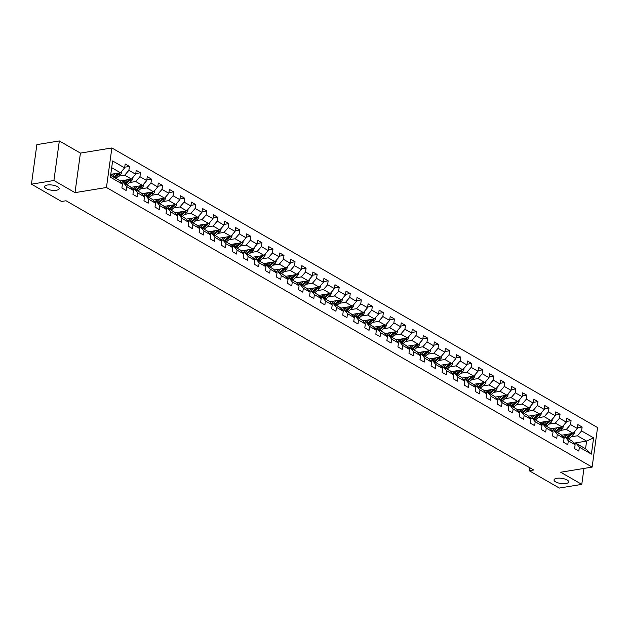 <?xml version="1.0" encoding="UTF-8"?>
<svg xmlns="http://www.w3.org/2000/svg" width="629" height="629" viewBox="0 0 629 629"><rect width="100%" height="100%" fill="white"/><g stroke="black" fill="none" stroke-linecap="round" stroke-linejoin="round"><path stroke-width="0.94" d="M56.413 190.233A7.383 2.61 7.8 0 1 48.527 189.565A7.383 2.61 7.8 0 1 44.573 186.624A7.383 2.61 7.8 0 1 47.356 185.02A7.383 2.61 7.8 0 1 55.234 185.697A7.383 2.61 7.8 0 1 59.197 188.629A7.383 2.61 7.8 0 1 56.413 190.233M565.872 483.52A7.383 2.61 7.8 0 1 557.986 482.852A7.383 2.61 7.8 0 1 554.031 479.911A7.383 2.61 7.8 0 1 556.814 478.307A7.383 2.61 7.8 0 1 564.7 478.976A7.383 2.61 7.8 0 1 568.655 481.916A7.383 2.61 7.8 0 1 565.872 483.52M59.33 140.951L53.913 180.499L75.008 192.639L80.426 153.099L59.33 140.951L36.867 144.623L31.45 184.171L61.532 201.484L66.021 200.753L533.722 469.997L529.233 470.728L559.315 488.049L581.778 484.377L583.964 468.432M80.426 153.099L111.868 147.957L597.55 427.555L592.133 467.095L106.45 187.497L111.868 147.957M110.633 175.381L119.408 180.437L122.419 184.124L121.884 188.024L126.13 190.469L126.665 186.569L133.458 190.477L132.923 194.377L137.169 196.822L137.704 192.922L144.497 196.838L143.962 200.737L148.216 203.183L148.751 199.283L155.544 203.191L155.009 207.09L159.255 209.536L159.79 205.636L166.583 209.543L166.048 213.451L170.294 215.896L170.829 211.989L177.622 215.904L177.087 219.804L181.333 222.249L181.867 218.349L188.669 222.257L188.134 226.157L192.38 228.602L192.914 224.702L199.708 228.618L199.173 232.518L203.419 234.963L203.953 231.063L210.746 234.971L210.212 238.871L214.458 241.316L214.992 237.416L221.793 241.332L221.259 245.231L225.504 247.677L226.039 243.777L232.832 247.684L232.298 251.584L236.543 254.03L237.078 250.13L243.871 254.037L243.337 257.945L247.582 260.39L248.117 256.483L254.91 260.398L254.383 264.298L258.629 266.743L259.164 262.843L265.957 266.751L265.422 270.651L269.668 273.096L270.203 269.196L276.996 273.112L276.461 277.012L280.707 279.457L281.242 275.557L288.035 279.465L287.5 283.364L291.754 285.81L292.288 281.91L299.082 285.825L298.547 289.725L302.793 292.171L303.327 288.271L310.121 292.178L309.586 296.078L313.832 298.523L314.366 294.624L321.16 298.531L320.625 302.439L324.878 304.884L325.405 300.976L332.206 304.892L331.672 308.792L335.917 311.237L336.452 307.337L343.245 311.245L342.711 315.145L346.956 317.59L347.491 313.69L354.284 317.606L353.75 321.505L357.995 323.951L358.53 320.051L365.331 323.959L364.796 327.858L369.042 330.304L369.577 326.404L376.37 330.319L375.835 334.219L380.081 336.664L380.616 332.765L387.409 336.672L386.874 340.572L391.12 343.017L391.655 339.117L398.456 343.025L397.921 346.933L402.167 349.378L402.702 345.47L409.495 349.386L408.96 353.286L413.206 355.731L413.74 351.831L420.534 355.739L419.999 359.639L424.245 362.084L424.779 358.184L431.573 362.1L431.046 365.999L435.292 368.445L435.826 364.545L442.619 368.452L442.085 372.352L446.331 374.798L446.865 370.898L453.658 374.813L453.124 378.713L457.369 381.158L457.904 377.258L464.697 381.166L464.163 385.066L468.416 387.511L468.951 383.611L475.744 387.519L475.209 391.427L479.455 393.864L479.99 389.964L486.783 393.88L486.248 397.78L490.494 400.225L491.029 396.325L497.822 400.233L497.287 404.132L501.533 406.578L502.068 402.678L508.869 406.593L508.334 410.493L512.58 412.939L513.115 409.039L519.908 412.946L519.373 416.846L523.619 419.291L524.154 415.392L530.947 419.307L530.412 423.207L534.658 425.652L535.193 421.744L541.994 425.66L541.459 429.56L545.705 432.005L546.239 428.105L553.033 432.013L552.498 435.921L556.744 438.358L557.278 434.458L564.071 438.374L563.537 442.273L567.783 444.719L568.317 440.819L575.118 444.727L574.584 448.626L578.829 451.072L579.364 447.172L591.394 454.099L593.619 437.855L586.605 441.086L577.406 435.795L571.156 436.809M122.419 184.124L110.382 177.197L112.607 160.953L124.644 167.88L125.179 163.98L129.425 166.426L124.739 167.188M593.619 437.855L581.589 430.928L582.124 427.028L577.87 424.583L577.343 428.483L570.542 424.575L571.077 420.675L566.831 418.23L566.297 422.13L559.503 418.214L560.038 414.314L555.792 411.869L555.258 415.769L548.464 411.861L548.999 407.962L544.753 405.516L544.219 409.416L537.418 405.501L537.952 401.601L533.707 399.156L533.172 403.055L526.379 399.148L526.913 395.248L522.668 392.803L522.133 396.702L515.34 392.795L515.874 388.887L511.629 386.45L511.094 390.35L504.293 386.434L504.828 382.534L500.582 380.089L500.047 383.989L493.254 380.081L493.789 376.181L489.543 373.736L489.008 377.636L482.215 373.72L482.75 369.821L478.504 367.375L477.969 371.275L471.176 367.367L471.703 363.468L467.457 361.022L466.922 364.922L460.129 361.007L460.664 357.107L456.418 354.662L455.883 358.569L449.09 354.654L449.625 350.754L445.379 348.309L444.845 352.209L438.051 348.301L438.586 344.393L434.332 341.956L433.798 345.856L427.005 341.94L427.539 338.04L423.293 335.595L422.759 339.495L415.966 335.587L416.5 331.687L412.254 329.242L411.72 333.142L404.927 329.226L405.461 325.327L401.216 322.881L400.681 326.781L393.88 322.874L394.414 318.974L390.169 316.529L389.634 320.428L382.841 316.513L383.376 312.613L379.13 310.168L378.595 314.075L371.802 310.16L372.337 306.26L368.091 303.815L367.556 307.715L360.755 303.807L361.29 299.899L357.044 297.462L356.509 301.362L349.716 297.446L350.251 293.546L346.005 291.101L345.47 295.001L338.677 291.093L339.212 287.194L334.966 284.748L334.431 288.648L327.63 284.733L328.165 280.833L323.919 278.388L323.385 282.287L316.591 278.38L317.126 274.48L312.88 272.035L312.346 275.934L305.552 272.019L306.087 268.119L301.841 265.674L301.307 269.582L294.514 265.666L295.048 261.766L290.795 259.321L290.26 263.221L283.467 259.313L284.001 255.405L279.756 252.968L279.221 256.868L272.428 252.952L272.962 249.053L268.717 246.607L268.182 250.507L261.389 246.599L261.923 242.7L257.67 240.254L257.143 244.154L250.342 240.239L250.877 236.339L246.631 233.894L246.096 237.793L239.303 233.886L239.838 229.986L235.592 227.541L235.057 231.441L228.264 227.525L228.799 223.625L224.553 221.18L224.018 225.088L217.217 221.172L217.752 217.272L213.506 214.827L212.972 218.727L206.178 214.819L206.713 210.912L202.467 208.474L201.933 212.374L195.139 208.458L195.674 204.559L191.428 202.113L190.894 206.013L184.093 202.106L184.627 198.206L180.381 195.761L179.847 199.66L173.054 195.745L173.588 191.845L169.343 189.4L168.808 193.3L162.015 189.392L162.549 185.492L158.304 183.047L157.769 186.947L150.976 183.031L151.503 179.131L147.257 176.686L146.722 180.594L139.929 176.678L140.464 172.778L136.218 170.333L135.683 174.233L128.89 170.325L129.425 166.426M133.458 190.477L130.447 186.789L123.654 182.882L121.672 183.204M118.456 176.206L124.707 175.184L131.508 179.1L119.872 180.995M123.654 182.882L126.665 186.569M128.89 170.325L124.707 175.184M135.683 174.233L131.508 179.1M144.497 196.838L141.494 193.15L134.7 189.235L132.711 189.557M129.503 182.559L135.754 181.537L142.547 185.453L130.911 187.356M134.7 189.235L137.704 192.922M139.929 176.678L135.754 181.537M146.722 180.594L142.547 185.453M155.544 203.191L152.532 199.503L145.739 195.595L143.75 195.918M140.542 188.92L146.793 187.898L153.586 191.806L141.95 193.708M145.739 195.595L148.751 199.283M150.976 183.031L146.793 187.898M157.769 186.947L153.586 191.806M166.583 209.543L163.571 205.856L156.778 201.948L154.789 202.271M151.581 195.273L157.832 194.251L164.625 198.166L152.989 200.069M156.778 201.948L159.79 205.636M162.015 189.392L157.832 194.251M168.808 193.3L164.625 198.166M177.622 215.904L174.618 212.217L167.817 208.301L165.836 208.631M162.628 201.634L168.879 200.612L175.672 204.519L164.035 206.422M167.817 208.301L170.829 211.989M173.054 195.745L168.879 200.612M179.847 199.66L175.672 204.519M188.669 222.257L185.657 218.57L178.864 214.662L176.875 214.984M173.667 207.987L179.918 206.965L186.711 210.88L175.074 212.783M178.864 214.662L181.867 218.349M184.093 202.106L179.918 206.965M190.894 206.013L186.711 210.88M199.708 228.618L196.696 224.93L189.903 221.015L187.914 221.345M184.706 214.347L190.957 213.325L197.75 217.233L186.113 219.136M189.903 221.015L192.914 224.702M195.139 208.458L190.957 213.325M201.933 212.374L197.75 217.233M210.746 234.971L207.743 231.283L200.942 227.376L198.961 227.698M195.745 220.7L201.995 219.678L208.797 223.594L197.16 225.489M200.942 227.376L203.953 231.063M206.178 214.819L201.995 219.678M212.972 218.727L208.797 223.594M221.793 241.332L218.782 237.644L211.989 233.729L210 234.051M206.792 227.053L213.042 226.031L219.836 229.947L208.199 231.849M211.989 233.729L214.992 237.416M217.217 221.172L213.042 226.031M224.018 225.088L219.836 229.947M232.832 247.684L229.821 243.997L223.028 240.089L221.038 240.412M217.831 233.414L224.081 232.392L230.874 236.3L219.238 238.202M223.028 240.089L226.039 243.777M228.264 227.525L224.081 232.392M235.057 231.441L230.874 236.3M243.871 254.037L240.868 250.35L234.067 246.442L232.085 246.765M228.87 239.767L235.12 238.745L241.921 242.66L230.285 244.563M234.067 246.442L237.078 250.13M239.303 233.886L235.12 238.745M246.096 237.793L241.921 242.66M254.91 260.398L251.907 256.711L245.113 252.795L243.124 253.125M239.916 246.128L246.167 245.106L252.96 249.013L241.324 250.916M245.113 252.795L248.117 256.483M250.342 240.239L246.167 245.106M257.143 244.154L252.96 249.013M265.957 266.751L262.946 263.064L256.152 259.156L254.163 259.478M250.955 252.481L257.206 251.458L263.999 255.374L252.363 257.269M256.152 259.156L259.164 262.843M261.389 246.599L257.206 251.458M268.182 250.507L263.999 255.374M276.996 273.112L273.985 269.424L267.191 265.509L265.21 265.839M261.994 258.841L268.245 257.819L275.046 261.727L263.409 263.63M267.191 265.509L270.203 269.196M272.428 252.952L268.245 257.819M279.221 256.868L275.046 261.727M288.035 279.465L285.031 275.777L278.238 271.87L276.249 272.192M273.041 265.194L279.292 264.172L286.085 268.088L274.448 269.983M278.238 271.87L281.242 275.557M283.467 259.313L279.292 264.172M290.26 263.221L286.085 268.088M299.082 285.825L296.07 282.138L289.277 278.222L287.288 278.545M284.08 271.547L290.331 270.525L297.124 274.441L285.487 276.343M289.277 278.222L292.288 281.91M294.514 265.666L290.331 270.525M301.307 269.582L297.124 274.441M310.121 292.178L307.109 288.491L300.316 284.583L298.327 284.906M295.119 277.908L301.37 276.886L308.163 280.793L296.534 282.696M300.316 284.583L303.327 288.271M305.552 272.019L301.37 276.886M312.346 275.934L308.163 280.793M321.16 298.531L318.156 294.844L311.363 290.936L309.374 291.258M306.166 284.261L312.416 283.239L319.21 287.154L307.573 289.057M311.363 290.936L314.366 294.624M316.591 278.38L312.416 283.239M323.385 282.287L319.21 287.154M332.206 304.892L329.195 301.205L322.402 297.289L320.413 297.619M317.205 290.622L323.455 289.599L330.249 293.507L318.612 295.41M322.402 297.289L325.405 300.976M327.63 284.733L323.455 289.599M334.431 288.648L330.249 293.507M343.245 311.245L340.234 307.557L333.441 303.65L331.452 303.972M328.244 296.974L334.494 295.952L341.288 299.868L329.651 301.763M333.441 303.65L336.452 307.337M338.677 291.093L334.494 295.952M345.47 295.001L341.288 299.868M354.284 317.606L351.281 313.918L344.48 310.003L342.498 310.333M339.29 303.327L345.541 302.313L352.334 306.221L340.698 308.124M344.48 310.003L347.491 313.69M349.716 297.446L345.541 302.313M356.509 301.362L352.334 306.221M365.331 323.959L362.32 320.271L355.527 316.363L353.537 316.686M350.329 309.688L356.58 308.666L363.373 312.574L351.737 314.476M355.527 316.363L358.53 320.051M360.755 303.807L356.58 308.666M367.556 307.715L363.373 312.574M376.37 330.319L373.359 326.632L366.565 322.716L364.576 323.039M361.368 316.041L367.619 315.019L374.412 318.934L362.776 320.837M366.565 322.716L369.577 326.404M371.802 310.16L367.619 315.019M378.595 314.075L374.412 318.934M387.409 336.672L384.405 332.985L377.604 329.077L375.623 329.399M372.407 322.402L378.658 321.38L385.459 325.287L373.823 327.19M377.604 329.077L380.616 332.765M382.841 316.513L378.658 321.38M389.634 320.428L385.459 325.287M398.456 343.025L395.444 339.338L388.651 335.43L386.662 335.752M383.454 328.755L389.705 327.733L396.498 331.648L384.862 333.551M388.651 335.43L391.655 339.117M393.88 322.874L389.705 327.733M400.681 326.781L396.498 331.648M409.495 349.386L406.483 345.698L399.69 341.783L397.701 342.113M394.493 335.115L400.744 334.093L407.537 338.001L395.9 339.904M399.69 341.783L402.702 345.47M404.927 329.226L400.744 334.093M411.72 333.142L407.537 338.001M420.534 355.739L417.53 352.051L410.729 348.144L408.748 348.466M405.532 341.468L411.783 340.446L418.584 344.362L406.947 346.257M410.729 348.144L413.74 351.831M415.966 335.587L411.783 340.446M422.759 339.495L418.584 344.362M431.573 362.1L428.569 358.412L421.776 354.497L419.787 354.827M416.579 347.821L422.83 346.807L429.623 350.715L417.986 352.617M421.776 354.497L424.779 358.184M427.005 341.94L422.83 346.807M433.798 345.856L429.623 350.715M442.619 368.452L439.608 364.765L432.815 360.857L430.826 361.18M427.618 354.182L433.868 353.16L440.662 357.068L429.025 358.97M432.815 360.857L435.826 364.545M438.051 348.301L433.868 353.16M444.845 352.209L440.662 357.068M453.658 374.813L450.647 371.126L443.854 367.21L441.873 367.533M438.657 360.535L444.907 359.513L451.708 363.428L440.072 365.331M443.854 367.21L446.865 370.898M449.09 354.654L444.907 359.513M455.883 358.569L451.708 363.428M464.697 381.166L461.694 377.479L454.901 373.571L452.911 373.893M449.704 366.896L455.954 365.874L462.747 369.781L451.111 371.684M454.901 373.571L457.904 377.258M460.129 361.007L455.954 365.874M466.922 364.922L462.747 369.781M475.744 387.519L472.733 383.832L465.94 379.924L463.95 380.246M460.743 373.249L466.993 372.226L473.786 376.142L462.15 378.045M465.94 379.924L468.951 383.611M471.176 367.367L466.993 372.226M477.969 371.275L473.786 376.142M486.783 393.88L483.772 390.192L476.979 386.277L474.989 386.607M471.781 379.609L478.032 378.587L484.825 382.495L473.189 384.398M476.979 386.277L479.99 389.964M482.215 373.72L478.032 378.587M489.008 377.636L484.825 382.495M497.822 400.233L494.819 396.545L488.018 392.638L486.036 392.96M482.828 385.962L489.079 384.94L495.872 388.856L484.236 390.751M488.018 392.638L491.029 396.325M493.254 380.081L489.079 384.94M500.047 383.989L495.872 388.856M508.869 406.593L505.858 402.906L499.064 398.99L497.075 399.321M493.867 392.315L500.118 391.301L506.911 395.209L495.275 397.111M499.064 398.99L502.068 402.678M504.293 386.434L500.118 391.301M511.094 390.35L506.911 395.209M519.908 412.946L516.896 409.259L510.103 405.351L508.114 405.674M504.906 398.676L511.157 397.654L517.95 401.561L506.314 403.464M510.103 405.351L513.115 409.039M515.34 392.795L511.157 397.654M522.133 396.702L517.95 401.561M530.947 419.307L527.943 415.62L521.142 411.704L519.161 412.026M515.945 405.029L522.196 404.007L528.997 407.922L517.36 409.825M521.142 411.704L524.154 415.392M526.379 399.148L522.196 404.007M533.172 403.055L528.997 407.922M541.994 425.66L538.982 421.973L532.189 418.057L530.2 418.387M526.992 411.39L533.243 410.367L540.036 414.275L528.399 416.178M532.189 418.057L535.193 421.744M537.418 405.501L533.243 410.367M544.219 409.416L540.036 414.275M553.033 432.013L550.021 428.325L543.228 424.418L541.239 424.74M538.031 417.742L544.282 416.72L551.075 420.636L539.438 422.539M543.228 424.418L546.239 428.105M548.464 411.861L544.282 416.72M555.258 415.769L551.075 420.636M564.071 438.374L561.068 434.686L554.267 430.771L552.286 431.101M549.07 424.103L555.321 423.081L562.122 426.989L550.485 428.892M554.267 430.771L557.278 434.458M559.503 418.214L555.321 423.081M566.297 422.13L562.122 426.989M575.118 444.727L572.107 441.039L565.314 437.131L563.325 437.454M560.117 430.456L566.367 429.434L573.161 433.35L561.524 435.244M565.314 437.131L568.317 440.819M570.542 424.575L566.367 429.434M577.343 428.483L573.161 433.35M591.394 454.099L585.552 448.784L576.353 443.484L574.363 443.807M573.845 443.17L586.605 441.086L585.552 448.784M576.353 443.484L579.364 447.172M581.589 430.928L577.406 435.795M53.913 180.499L31.45 184.171M75.008 192.639L106.45 187.497M592.133 467.095L560.683 472.23L581.778 484.377M529.657 467.654L529.233 470.728M110.775 174.319L120.461 172.739L111.687 167.691M124.644 167.88L120.461 172.739M582.124 427.028L577.438 427.791M571.077 420.675L566.391 421.438M560.038 414.314L555.352 415.085M548.999 407.962L544.313 408.724M537.952 401.601L533.266 402.371M526.913 395.248L522.227 396.011M515.874 388.887L511.188 389.658M504.828 382.534L500.141 383.297M493.789 376.181L489.103 376.944M482.75 369.821L478.064 370.591M471.703 363.468L467.017 364.23M460.664 357.107L455.978 357.877M449.625 350.754L444.939 351.517M438.586 344.393L433.9 345.164M427.539 338.04L422.853 338.803M416.5 331.687L411.814 332.45M405.461 325.327L400.775 326.097M394.414 318.974L389.728 319.736M383.376 312.613L378.689 313.384M372.337 306.26L367.651 307.023M361.29 299.899L356.604 300.67M350.251 293.546L345.565 294.309M339.212 287.194L334.526 287.956M328.165 280.833L323.479 281.603M317.126 274.48L312.44 275.243M306.087 268.119L301.401 268.89M295.048 261.766L290.354 262.529M284.001 255.405L279.315 256.176M272.962 249.053L268.276 249.815M261.923 242.7L257.237 243.462M250.877 236.339L246.191 237.109M239.838 229.986L235.152 230.749M228.799 223.625L224.113 224.396M217.752 217.272L213.066 218.035M206.713 210.912L202.027 211.682M195.674 204.559L190.988 205.321M184.627 198.206L179.941 198.968M173.588 191.845L168.902 192.616M162.549 185.492L157.863 186.255M151.503 179.131L146.816 179.902M140.464 172.778L135.778 173.541M566.249 434.474L564.866 435.653A7.32 5.166 119.9 0 1 562.869 436.903M568.372 434.128L565.345 436.707A8.822 6.227 119.9 0 1 564.685 437.234M574.23 432.099L574.34 432.791A3.059 2.154 119.9 0 1 572.948 435.284L568.891 438.743A8.822 6.227 119.9 0 1 568.569 439.003M571.108 433.68A3.059 2.154 119.9 0 1 570.755 434.018L566.698 437.485A8.822 6.227 119.9 0 1 566.375 437.745M567.224 438.232A8.822 6.227 -60.1 0 0 567.547 437.973L571.604 434.505A3.059 2.154 -60.1 0 0 572.476 433.46M555.203 428.121L553.827 429.293A7.32 5.166 119.9 0 1 551.83 430.543M557.333 427.775L554.306 430.354A8.822 6.227 119.9 0 1 553.638 430.873M563.191 425.747L563.301 426.438A3.059 2.154 119.9 0 1 561.909 428.923L557.844 432.39A8.822 6.227 119.9 0 1 557.53 432.65M560.062 427.327A3.059 2.154 119.9 0 1 559.716 427.665L555.651 431.124A8.822 6.227 119.9 0 1 555.336 431.384M556.185 431.879A8.822 6.227 -60.1 0 0 556.5 431.612L560.565 428.152A3.059 2.154 -60.1 0 0 561.438 427.099M544.164 421.76L542.788 422.94A7.32 5.166 119.9 0 1 540.791 424.19M546.294 421.414L543.267 423.993A8.822 6.227 119.9 0 1 542.599 424.52M552.152 419.386L552.262 420.078A3.059 2.154 119.9 0 1 550.87 422.57L546.805 426.037A8.822 6.227 119.9 0 1 546.491 426.297M549.023 420.966A3.059 2.154 119.9 0 1 548.677 421.304L544.612 424.772A8.822 6.227 119.9 0 1 544.297 425.031M545.146 425.519A8.822 6.227 -60.1 0 0 545.461 425.259L549.526 421.792A3.059 2.154 -60.1 0 0 550.399 420.746M533.125 415.407L531.741 416.587A7.32 5.166 119.9 0 1 529.752 417.829M535.255 415.061L532.228 417.64A8.822 6.227 119.9 0 1 531.56 418.167M541.105 413.033L541.223 413.725A3.059 2.154 119.9 0 1 539.831 416.209L535.766 419.677A8.822 6.227 119.9 0 1 535.444 419.936M537.984 414.613A3.059 2.154 119.9 0 1 537.63 414.951L533.573 418.411A8.822 6.227 119.9 0 1 533.25 418.678M534.1 419.166A8.822 6.227 -60.1 0 0 534.422 418.906L538.479 415.439A3.059 2.154 -60.1 0 0 539.352 414.385M522.078 409.054L520.702 410.226A7.32 5.166 119.9 0 1 518.705 411.476M524.209 408.701L521.182 411.287A8.822 6.227 119.9 0 1 520.513 411.806M530.066 406.672L530.176 407.364A3.059 2.154 119.9 0 1 528.785 409.856L524.72 413.324A8.822 6.227 119.9 0 1 524.405 413.583M526.937 408.26A3.059 2.154 119.9 0 1 526.591 408.591L522.526 412.058A8.822 6.227 119.9 0 1 522.212 412.317M523.061 412.805A8.822 6.227 -60.1 0 0 523.375 412.545L527.44 409.086A3.059 2.154 -60.1 0 0 528.313 408.032M511.039 402.694L509.663 403.873A7.32 5.166 119.9 0 1 507.666 405.115M513.17 402.348L510.143 404.927A8.822 6.227 119.9 0 1 509.474 405.453M519.027 400.319L519.137 401.011A3.059 2.154 119.9 0 1 517.746 403.504L513.681 406.963A8.822 6.227 119.9 0 1 513.366 407.222M515.898 401.9A3.059 2.154 119.9 0 1 515.552 402.238L511.487 405.705A8.822 6.227 119.9 0 1 511.173 405.964M512.022 406.452A8.822 6.227 -60.1 0 0 512.336 406.192L516.401 402.725A3.059 2.154 -60.1 0 0 517.274 401.679M500 396.341L498.616 397.512A7.32 5.166 119.9 0 1 496.627 398.762M502.131 395.987L499.104 398.574A8.822 6.227 119.9 0 1 498.435 399.093M507.98 393.966L508.098 394.65A3.059 2.154 119.9 0 1 506.707 397.143L502.642 400.61A8.822 6.227 119.9 0 1 502.319 400.87M504.859 395.547A3.059 2.154 119.9 0 1 504.513 395.877L500.448 399.344A8.822 6.227 119.9 0 1 500.126 399.604M500.975 400.091A8.822 6.227 -60.1 0 0 501.297 399.832L505.362 396.372A3.059 2.154 -60.1 0 0 506.227 395.319M488.953 389.98L487.577 391.159A7.32 5.166 119.9 0 1 485.58 392.41M491.084 389.634L488.057 392.213A8.822 6.227 119.9 0 1 487.389 392.74M496.941 387.606L497.052 388.297A3.059 2.154 119.9 0 1 495.66 390.79L491.595 394.249A8.822 6.227 119.9 0 1 491.28 394.509M493.812 389.186A3.059 2.154 119.9 0 1 493.466 389.524L489.401 392.991A8.822 6.227 119.9 0 1 489.087 393.251M489.936 393.738A8.822 6.227 -60.1 0 0 490.25 393.479L494.315 390.011A3.059 2.154 -60.1 0 0 495.188 388.966M477.914 383.627L476.538 384.799A7.32 5.166 119.9 0 1 474.541 386.049M480.045 383.281L477.018 385.86A8.822 6.227 119.9 0 1 476.35 386.379M485.902 381.253L486.013 381.945A3.059 2.154 119.9 0 1 484.621 384.429L480.556 387.896A8.822 6.227 119.9 0 1 480.241 388.156M482.773 382.833A3.059 2.154 119.9 0 1 482.427 383.171L478.362 386.631A8.822 6.227 119.9 0 1 478.048 386.89M478.897 387.385A8.822 6.227 -60.1 0 0 479.212 387.118L483.276 383.659A3.059 2.154 -60.1 0 0 484.149 382.605M466.875 377.266L465.491 378.446A7.32 5.166 119.9 0 1 463.502 379.696M469.006 376.92L465.979 379.499A8.822 6.227 119.9 0 1 465.311 380.026M474.856 374.892L474.974 375.584A3.059 2.154 119.9 0 1 473.582 378.076L469.517 381.544A8.822 6.227 119.9 0 1 469.195 381.803M471.734 376.472A3.059 2.154 119.9 0 1 471.388 376.81L467.323 380.278A8.822 6.227 119.9 0 1 467.001 380.537M467.85 381.025A8.822 6.227 -60.1 0 0 468.173 380.765L472.237 377.298A3.059 2.154 -60.1 0 0 473.102 376.252M455.836 370.913L454.452 372.093A7.32 5.166 119.9 0 1 452.455 373.335M457.959 370.567L454.932 373.146A8.822 6.227 119.9 0 1 454.264 373.673M463.817 368.539L463.927 369.231A3.059 2.154 119.9 0 1 462.535 371.715L458.47 375.183A8.822 6.227 119.9 0 1 458.156 375.442M460.687 370.119A3.059 2.154 119.9 0 1 460.342 370.457L456.277 373.917A8.822 6.227 119.9 0 1 455.962 374.184M456.811 374.672A8.822 6.227 -60.1 0 0 457.126 374.412L461.191 370.945A3.059 2.154 -60.1 0 0 462.063 369.899M444.789 364.561L443.414 365.732A7.32 5.166 119.9 0 1 441.416 366.982M446.92 364.207L443.893 366.793A8.822 6.227 119.9 0 1 443.225 367.312M452.778 362.178L452.888 362.87A3.059 2.154 119.9 0 1 451.496 365.363L447.431 368.83A8.822 6.227 119.9 0 1 447.117 369.089M449.649 363.766A3.059 2.154 119.9 0 1 449.303 364.097L445.238 367.564A8.822 6.227 119.9 0 1 444.923 367.823M445.772 368.311A8.822 6.227 -60.1 0 0 446.087 368.051L450.152 364.592A3.059 2.154 -60.1 0 0 451.024 363.538M433.751 358.2L432.375 359.379A7.32 5.166 119.9 0 1 430.378 360.629M435.881 357.854L432.854 360.433A8.822 6.227 119.9 0 1 432.186 360.96M441.731 355.825L441.849 356.517A3.059 2.154 119.9 0 1 440.457 359.01L436.392 362.469A8.822 6.227 119.9 0 1 436.078 362.729M438.61 357.406A3.059 2.154 119.9 0 1 438.264 357.744L434.199 361.211A8.822 6.227 119.9 0 1 433.876 361.471M434.725 361.958A8.822 6.227 -60.1 0 0 435.048 361.699L439.113 358.231A3.059 2.154 -60.1 0 0 439.978 357.186M422.712 351.847L421.328 353.018A7.32 5.166 119.9 0 1 419.331 354.269M424.834 351.493L421.807 354.08A8.822 6.227 119.9 0 1 421.147 354.599M430.692 349.472L430.802 350.156A3.059 2.154 119.9 0 1 429.41 352.649L425.353 356.116A8.822 6.227 119.9 0 1 425.031 356.376M427.563 351.053A3.059 2.154 119.9 0 1 427.217 351.391L423.152 354.85A8.822 6.227 119.9 0 1 422.837 355.11M423.687 355.597A8.822 6.227 -60.1 0 0 424.009 355.338L428.066 351.878A3.059 2.154 -60.1 0 0 428.939 350.825M411.665 345.486L410.289 346.665A7.32 5.166 119.9 0 1 408.292 347.916M413.796 345.14L410.768 347.719A8.822 6.227 119.9 0 1 410.1 348.246M419.653 343.112L419.763 343.804A3.059 2.154 119.9 0 1 418.371 346.296L414.307 349.755A8.822 6.227 119.9 0 1 413.992 350.015M416.524 344.692A3.059 2.154 119.9 0 1 416.178 345.03L412.113 348.497A8.822 6.227 119.9 0 1 411.798 348.757M412.648 349.244A8.822 6.227 -60.1 0 0 412.962 348.985L417.027 345.518A3.059 2.154 -60.1 0 0 417.9 344.472M400.626 339.133L399.25 340.305A7.32 5.166 119.9 0 1 397.253 341.555M402.757 338.787L399.729 341.366A8.822 6.227 119.9 0 1 399.061 341.885M408.606 336.759L408.724 337.451A3.059 2.154 119.9 0 1 407.333 339.935L403.268 343.403A8.822 6.227 119.9 0 1 402.953 343.662M405.485 338.339A3.059 2.154 119.9 0 1 405.139 338.677L401.074 342.137A8.822 6.227 119.9 0 1 400.759 342.396M401.609 342.891A8.822 6.227 -60.1 0 0 401.923 342.632L405.988 339.165A3.059 2.154 -60.1 0 0 406.861 338.111M389.587 332.772L388.203 333.952A7.32 5.166 119.9 0 1 386.206 335.202M391.718 332.427L388.691 335.005A8.822 6.227 119.9 0 1 388.022 335.532M397.567 330.398L397.677 331.09A3.059 2.154 119.9 0 1 396.286 333.582L392.229 337.05A8.822 6.227 119.9 0 1 391.906 337.309M394.446 331.978A3.059 2.154 119.9 0 1 394.092 332.316L390.035 335.784A8.822 6.227 119.9 0 1 389.713 336.043M390.562 336.531A8.822 6.227 -60.1 0 0 390.884 336.271L394.941 332.804A3.059 2.154 -60.1 0 0 395.814 331.758M378.54 326.42L377.164 327.599A7.32 5.166 119.9 0 1 375.167 328.841M380.671 326.074L377.644 328.652A8.822 6.227 119.9 0 1 376.975 329.179M386.528 324.045L386.638 324.737A3.059 2.154 119.9 0 1 385.247 327.222L381.182 330.689A8.822 6.227 119.9 0 1 380.867 330.948M383.399 325.625A3.059 2.154 119.9 0 1 383.053 325.964L378.988 329.423A8.822 6.227 119.9 0 1 378.674 329.69M379.523 330.178A8.822 6.227 -60.1 0 0 379.837 329.918L383.902 326.451A3.059 2.154 -60.1 0 0 384.775 325.405M367.501 320.067L366.125 321.238A7.32 5.166 119.9 0 1 364.128 322.488M369.632 319.713L366.605 322.3A8.822 6.227 119.9 0 1 365.936 322.819M375.489 317.684L375.599 318.376A3.059 2.154 119.9 0 1 374.208 320.869L370.143 324.336A8.822 6.227 119.9 0 1 369.828 324.595M372.36 319.273A3.059 2.154 119.9 0 1 372.014 319.603L367.949 323.07A8.822 6.227 119.9 0 1 367.635 323.33M368.484 323.817A8.822 6.227 -60.1 0 0 368.798 323.558L372.863 320.098A3.059 2.154 -60.1 0 0 373.736 319.045M356.462 313.706L355.078 314.885A7.32 5.166 119.9 0 1 353.089 316.135M358.593 313.36L355.566 315.939A8.822 6.227 119.9 0 1 354.898 316.466M364.443 311.331L364.561 312.023A3.059 2.154 119.9 0 1 363.169 314.516L359.104 317.975A8.822 6.227 119.9 0 1 358.782 318.235M361.321 312.912A3.059 2.154 119.9 0 1 360.967 313.25L356.91 316.717A8.822 6.227 119.9 0 1 356.588 316.977M357.437 317.464A8.822 6.227 -60.1 0 0 357.759 317.205L361.824 313.737A3.059 2.154 -60.1 0 0 362.689 312.692M345.415 307.353L344.039 308.524A7.32 5.166 119.9 0 1 342.042 309.775M347.546 306.999L344.519 309.586A8.822 6.227 119.9 0 1 343.851 310.105M353.404 304.979L353.514 305.663A3.059 2.154 119.9 0 1 352.122 308.155L348.057 311.622A8.822 6.227 119.9 0 1 347.743 311.882M350.274 306.559A3.059 2.154 119.9 0 1 349.928 306.897L345.864 310.356A8.822 6.227 119.9 0 1 345.549 310.616M346.398 311.103A8.822 6.227 -60.1 0 0 346.713 310.844L350.778 307.384A3.059 2.154 -60.1 0 0 351.65 306.331M334.376 300.992L333 302.172A7.32 5.166 119.9 0 1 331.003 303.422M336.507 300.646L333.48 303.225A8.822 6.227 119.9 0 1 332.812 303.752M342.365 298.618L342.475 299.31A3.059 2.154 119.9 0 1 341.083 301.802L337.018 305.262A8.822 6.227 119.9 0 1 336.704 305.521M339.235 300.198A3.059 2.154 119.9 0 1 338.889 300.536L334.825 304.004A8.822 6.227 119.9 0 1 334.51 304.263M335.359 304.751A8.822 6.227 -60.1 0 0 335.674 304.491L339.739 301.024A3.059 2.154 -60.1 0 0 340.611 299.978M323.337 294.639L321.954 295.811A7.32 5.166 119.9 0 1 319.964 297.061M325.468 294.293L322.441 296.872A8.822 6.227 119.9 0 1 321.773 297.391M331.318 292.265L331.436 292.957A3.059 2.154 119.9 0 1 330.044 295.441L325.979 298.909A8.822 6.227 119.9 0 1 325.657 299.168M328.196 293.845A3.059 2.154 119.9 0 1 327.851 294.183L323.786 297.643A8.822 6.227 119.9 0 1 323.463 297.902M324.312 298.398A8.822 6.227 -60.1 0 0 324.635 298.138L328.7 294.671A3.059 2.154 -60.1 0 0 329.565 293.617M312.291 288.279L310.915 289.458A7.32 5.166 119.9 0 1 308.918 290.708M314.421 287.933L311.394 290.512A8.822 6.227 119.9 0 1 310.726 291.038M320.279 285.904L320.389 286.596A3.059 2.154 119.9 0 1 318.997 289.088L314.932 292.556A8.822 6.227 119.9 0 1 314.618 292.815M317.15 287.492A3.059 2.154 119.9 0 1 316.804 287.823L312.739 291.29A8.822 6.227 119.9 0 1 312.424 291.549M313.273 292.037A8.822 6.227 -60.1 0 0 313.588 291.777L317.653 288.31A3.059 2.154 -60.1 0 0 318.526 287.264M301.252 281.926L299.876 283.105A7.32 5.166 119.9 0 1 297.879 284.347M303.382 281.58L300.355 284.159A8.822 6.227 119.9 0 1 299.687 284.685M309.24 279.551L309.35 280.243A3.059 2.154 119.9 0 1 307.958 282.728L303.893 286.195A8.822 6.227 119.9 0 1 303.579 286.454M306.111 281.132A3.059 2.154 119.9 0 1 305.765 281.47L301.7 284.929A8.822 6.227 119.9 0 1 301.385 285.196M302.234 285.684A8.822 6.227 -60.1 0 0 302.549 285.424L306.614 281.957A3.059 2.154 -60.1 0 0 307.487 280.911M290.213 275.573L288.829 276.744A7.32 5.166 119.9 0 1 286.84 277.994M292.343 275.219L289.316 277.806A8.822 6.227 119.9 0 1 288.648 278.325M298.193 273.19L298.311 273.882A3.059 2.154 119.9 0 1 296.919 276.375L292.855 279.842A8.822 6.227 119.9 0 1 292.532 280.102M295.072 274.779A3.059 2.154 119.9 0 1 294.726 275.109L290.661 278.576A8.822 6.227 119.9 0 1 290.339 278.836M291.188 279.323A8.822 6.227 -60.1 0 0 291.51 279.064L295.575 275.604A3.059 2.154 -60.1 0 0 296.44 274.551M279.174 269.212L277.79 270.391A7.32 5.166 119.9 0 1 275.793 271.642M281.297 268.866L278.27 271.445A8.822 6.227 119.9 0 1 277.601 271.972M287.154 266.838L287.264 267.529A3.059 2.154 119.9 0 1 285.873 270.022L281.816 273.481A8.822 6.227 119.9 0 1 281.493 273.741M284.025 268.418A3.059 2.154 119.9 0 1 283.679 268.756L279.614 272.223A8.822 6.227 119.9 0 1 279.3 272.483M280.149 272.97A8.822 6.227 -60.1 0 0 280.463 272.711L284.528 269.243A3.059 2.154 -60.1 0 0 285.401 268.198M268.127 262.859L266.751 264.031A7.32 5.166 119.9 0 1 264.754 265.281M270.258 262.513L267.231 265.092A8.822 6.227 119.9 0 1 266.562 265.611M276.115 260.485L276.225 261.169A3.059 2.154 119.9 0 1 274.834 263.661L270.769 267.128A8.822 6.227 119.9 0 1 270.454 267.388M272.986 262.065A3.059 2.154 119.9 0 1 272.64 262.403L268.575 265.863A8.822 6.227 119.9 0 1 268.261 266.122M269.11 266.61A8.822 6.227 -60.1 0 0 269.424 266.35L273.489 262.891A3.059 2.154 -60.1 0 0 274.362 261.837M257.088 256.498L255.712 257.678A7.32 5.166 119.9 0 1 253.715 258.928M259.219 256.152L256.192 258.731A8.822 6.227 119.9 0 1 255.523 259.258M265.068 254.124L265.186 254.816A3.059 2.154 119.9 0 1 263.795 257.308L259.73 260.768A8.822 6.227 119.9 0 1 259.415 261.027M261.947 255.704A3.059 2.154 119.9 0 1 261.601 256.042L257.536 259.51A8.822 6.227 119.9 0 1 257.214 259.769M258.071 260.257A8.822 6.227 -60.1 0 0 258.385 259.997L262.45 256.53A3.059 2.154 -60.1 0 0 263.323 255.484M246.049 250.145L244.665 251.317A7.32 5.166 119.9 0 1 242.668 252.567M248.172 249.799L245.145 252.378A8.822 6.227 119.9 0 1 244.484 252.897M254.03 247.771L254.14 248.463A3.059 2.154 119.9 0 1 252.748 250.947L248.691 254.415A8.822 6.227 119.9 0 1 248.369 254.674M250.9 249.351A3.059 2.154 119.9 0 1 250.554 249.689L246.497 253.149A8.822 6.227 119.9 0 1 246.175 253.408M247.024 253.904A8.822 6.227 -60.1 0 0 247.346 253.644L251.403 250.177A3.059 2.154 -60.1 0 0 252.276 249.123M235.002 243.785L233.626 244.964A7.32 5.166 119.9 0 1 231.629 246.214M237.133 243.439L234.106 246.018A8.822 6.227 119.9 0 1 233.438 246.544M242.991 241.41L243.101 242.102A3.059 2.154 119.9 0 1 241.709 244.595L237.644 248.062A8.822 6.227 119.9 0 1 237.33 248.321M239.861 242.998A3.059 2.154 119.9 0 1 239.515 243.329L235.45 246.796A8.822 6.227 119.9 0 1 235.136 247.055M235.985 247.543A8.822 6.227 -60.1 0 0 236.3 247.283L240.364 243.816A3.059 2.154 -60.1 0 0 241.237 242.77M223.963 237.432L222.587 238.611A7.32 5.166 119.9 0 1 220.59 239.853M226.094 237.086L223.067 239.665A8.822 6.227 119.9 0 1 222.399 240.192M231.952 235.057L232.062 235.749A3.059 2.154 119.9 0 1 230.67 238.234L226.605 241.701A8.822 6.227 119.9 0 1 226.291 241.961M228.822 236.638A3.059 2.154 119.9 0 1 228.476 236.976L224.411 240.443A8.822 6.227 119.9 0 1 224.097 240.703M224.946 241.19A8.822 6.227 -60.1 0 0 225.261 240.931L229.326 237.463A3.059 2.154 -60.1 0 0 230.198 236.418M212.924 231.079L211.541 232.25A7.32 5.166 119.9 0 1 209.551 233.501M215.055 230.725L212.028 233.312A8.822 6.227 119.9 0 1 211.36 233.831M220.905 228.697L221.015 229.388A3.059 2.154 119.9 0 1 219.631 231.881L215.566 235.348A8.822 6.227 119.9 0 1 215.244 235.608M217.783 230.285A3.059 2.154 119.9 0 1 217.43 230.615L213.373 234.082A8.822 6.227 119.9 0 1 213.05 234.342M213.899 234.829A8.822 6.227 -60.1 0 0 214.222 234.57L218.279 231.11A3.059 2.154 -60.1 0 0 219.151 230.057M201.878 224.718L200.502 225.897A7.32 5.166 119.9 0 1 198.505 227.148M204.008 224.372L200.981 226.951A8.822 6.227 119.9 0 1 200.313 227.478M209.866 222.344L209.976 223.036A3.059 2.154 119.9 0 1 208.584 225.528L204.519 228.987A8.822 6.227 119.9 0 1 204.205 229.247M206.737 223.924A3.059 2.154 119.9 0 1 206.391 224.262L202.326 227.729A8.822 6.227 119.9 0 1 202.011 227.989M202.86 228.476A8.822 6.227 -60.1 0 0 203.175 228.217L207.24 224.75A3.059 2.154 -60.1 0 0 208.113 223.704M190.839 218.365L189.463 219.537A7.32 5.166 119.9 0 1 187.466 220.787M192.969 218.019L189.942 220.598A8.822 6.227 119.9 0 1 189.274 221.117M198.827 215.991L198.937 216.675A3.059 2.154 119.9 0 1 197.545 219.167L193.48 222.635A8.822 6.227 119.9 0 1 193.166 222.894M195.698 217.571A3.059 2.154 119.9 0 1 195.352 217.909L191.287 221.369A8.822 6.227 119.9 0 1 190.972 221.628M191.821 222.116A8.822 6.227 -60.1 0 0 192.136 221.856L196.201 218.397A3.059 2.154 -60.1 0 0 197.074 217.343M179.8 212.004L178.416 213.184A7.32 5.166 119.9 0 1 176.427 214.434M181.93 211.659L178.903 214.237A8.822 6.227 119.9 0 1 178.235 214.764M187.78 209.63L187.898 210.322A3.059 2.154 119.9 0 1 186.506 212.814L182.441 216.274A8.822 6.227 119.9 0 1 182.119 216.541M184.659 211.21A3.059 2.154 119.9 0 1 184.313 211.548L180.248 215.016A8.822 6.227 119.9 0 1 179.925 215.275M180.775 215.763A8.822 6.227 -60.1 0 0 181.097 215.503L185.162 212.036A3.059 2.154 -60.1 0 0 186.027 210.99M168.753 205.652L167.377 206.823A7.32 5.166 119.9 0 1 165.38 208.073M170.884 205.306L167.857 207.884A8.822 6.227 119.9 0 1 167.188 208.411M176.741 203.277L176.851 203.969A3.059 2.154 119.9 0 1 175.46 206.454L171.395 209.921A8.822 6.227 119.9 0 1 171.08 210.18M173.612 204.857A3.059 2.154 119.9 0 1 173.266 205.196L169.201 208.655A8.822 6.227 119.9 0 1 168.887 208.914M169.736 209.41A8.822 6.227 -60.1 0 0 170.05 209.15L174.115 205.683A3.059 2.154 -60.1 0 0 174.988 204.629M157.714 199.299L156.338 200.47A7.32 5.166 119.9 0 1 154.341 201.72M159.845 198.945L156.818 201.524A8.822 6.227 119.9 0 1 156.149 202.051M165.702 196.916L165.812 197.608A3.059 2.154 119.9 0 1 164.421 200.101L160.356 203.568A8.822 6.227 119.9 0 1 160.041 203.827M162.573 198.505A3.059 2.154 119.9 0 1 162.227 198.835L158.162 202.302A8.822 6.227 119.9 0 1 157.848 202.562M158.697 203.049A8.822 6.227 -60.1 0 0 159.011 202.79L163.076 199.322A3.059 2.154 -60.1 0 0 163.949 198.277M146.675 192.938L145.291 194.117A7.32 5.166 119.9 0 1 143.302 195.36M148.806 192.592L145.779 195.171A8.822 6.227 119.9 0 1 145.11 195.698M154.655 190.563L154.773 191.255A3.059 2.154 119.9 0 1 153.382 193.748L149.317 197.207A8.822 6.227 119.9 0 1 148.994 197.467M151.534 192.144A3.059 2.154 119.9 0 1 151.188 192.482L147.123 195.949A8.822 6.227 119.9 0 1 146.801 196.209M147.65 196.696A8.822 6.227 -60.1 0 0 147.972 196.437L152.037 192.969A3.059 2.154 -60.1 0 0 152.902 191.924M135.636 186.585L134.252 187.757A7.32 5.166 119.9 0 1 132.255 189.007M137.759 186.231L134.732 188.818A8.822 6.227 119.9 0 1 134.063 189.337M143.616 184.203L143.727 184.895A3.059 2.154 119.9 0 1 142.335 187.387L138.27 190.854A8.822 6.227 119.9 0 1 137.955 191.114M140.487 185.791A3.059 2.154 119.9 0 1 140.141 186.121L136.076 189.588A8.822 6.227 119.9 0 1 135.762 189.848M136.611 190.335A8.822 6.227 -60.1 0 0 136.925 190.076L140.99 186.616A3.059 2.154 -60.1 0 0 141.863 185.563M124.589 180.224L123.213 181.404A7.32 5.166 119.9 0 1 121.216 182.654M126.72 179.878L123.693 182.457A8.822 6.227 119.9 0 1 123.025 182.984M132.577 177.85L132.688 178.542A3.059 2.154 119.9 0 1 131.296 181.034L127.231 184.494A8.822 6.227 119.9 0 1 126.916 184.753M129.448 179.43A3.059 2.154 119.9 0 1 129.102 179.768L125.037 183.236A8.822 6.227 119.9 0 1 124.723 183.495M125.572 183.982A8.822 6.227 -60.1 0 0 125.886 183.723L129.951 180.256A3.059 2.154 -60.1 0 0 130.824 179.21M113.55 173.871L112.166 175.043A7.32 5.166 119.9 0 1 111.239 175.735M115.681 173.525L112.654 176.104A8.822 6.227 119.9 0 1 112.332 176.364M121.531 171.497L121.649 172.189A3.059 2.154 119.9 0 1 120.257 174.673L116.192 178.141A8.822 6.227 119.9 0 1 115.878 178.4M118.409 173.077A3.059 2.154 119.9 0 1 118.063 173.415L113.998 176.875A8.822 6.227 119.9 0 1 113.676 177.134M114.525 177.622A8.822 6.227 -60.1 0 0 114.848 177.362L118.912 173.903A3.059 2.154 -60.1 0 0 119.777 172.849M574.332 432.728L573.907 432.477M566.698 437.485L565.345 436.707M568.891 438.743L567.547 437.973M572.948 435.284L571.604 434.505M563.293 426.368L562.861 426.124M555.651 431.124L554.306 430.354M557.844 432.39L556.5 431.612M561.909 428.923L560.565 428.152M552.254 420.015L551.822 419.771M544.612 424.772L543.267 423.993M546.805 426.037L545.461 425.259M550.87 422.57L549.526 421.792M541.207 413.662L540.783 413.41M533.573 418.411L532.228 417.64M535.766 419.677L534.422 418.906M539.831 416.209L538.479 415.439M530.168 407.301L529.736 407.057M522.526 412.058L521.182 411.287M524.72 413.324L523.375 412.545M528.785 409.856L527.44 409.086M519.129 400.948L518.697 400.697M511.487 405.705L510.143 404.927M513.681 406.963L512.336 406.192M517.746 403.504L516.401 402.725M508.083 394.587L507.658 394.344M500.448 399.344L499.104 398.574M502.642 400.61L501.297 399.832M506.707 397.143L505.362 396.372M497.044 388.235L496.611 387.983M489.401 392.991L488.057 392.213M491.595 394.249L490.25 393.479M495.66 390.79L494.315 390.011M486.005 381.874L485.572 381.63M478.362 386.631L477.018 385.86M480.556 387.896L479.212 387.118M484.621 384.429L483.276 383.659M474.958 375.521L474.533 375.277M467.323 380.278L465.979 379.499M469.517 381.544L468.173 380.765M473.582 378.076L472.237 377.298M463.919 369.168L463.487 368.916M456.277 373.917L454.932 373.146M458.47 375.183L457.126 374.412M462.535 371.715L461.191 370.945M452.88 362.807L452.448 362.563M445.238 367.564L443.893 366.793M447.431 368.83L446.087 368.051M451.496 365.363L450.152 364.592M441.833 356.454L441.409 356.203M434.199 361.211L432.854 360.433M436.392 362.469L435.048 361.699M440.457 359.01L439.113 358.231M430.794 350.094L430.37 349.85M423.152 354.85L421.807 354.08M425.353 356.116L424.009 355.338M429.41 352.649L428.066 351.878M419.755 343.741L419.323 343.497M412.113 348.497L410.768 347.719M414.307 349.755L412.962 348.985M418.371 346.296L417.027 345.518M408.716 337.38L408.284 337.136M401.074 342.137L399.729 341.366M403.268 343.403L401.923 342.632M407.333 339.935L405.988 339.165M397.67 331.027L397.245 330.783M390.035 335.784L388.691 335.005M392.229 337.05L390.884 336.271M396.286 333.582L394.941 332.804M386.631 324.674L386.198 324.422M378.988 329.423L377.644 328.652M381.182 330.689L379.837 329.918M385.247 327.222L383.902 326.451M375.592 318.313L375.159 318.07M367.949 323.07L366.605 322.3M370.143 324.336L368.798 323.558M374.208 320.869L372.863 320.098M364.545 311.96L364.12 311.709M356.91 316.717L355.566 315.939M359.104 317.975L357.759 317.205M363.169 314.516L361.824 313.737M353.506 305.6L353.073 305.356M345.864 310.356L344.519 309.586M348.057 311.622L346.713 310.844M352.122 308.155L350.778 307.384M342.467 299.247L342.034 299.003M334.825 304.004L333.48 303.225M337.018 305.262L335.674 304.491M341.083 301.802L339.739 301.024M331.42 292.894L330.996 292.642M323.786 297.643L322.441 296.872M325.979 298.909L324.635 298.138M330.044 295.441L328.7 294.671M320.381 286.533L319.949 286.289M312.739 291.29L311.394 290.512M314.932 292.556L313.588 291.777M318.997 289.088L317.653 288.31M309.342 280.18L308.91 279.929M301.7 284.929L300.355 284.159M303.893 286.195L302.549 285.424M307.958 282.728L306.614 281.957M298.295 273.819L297.871 273.576M290.661 278.576L289.316 277.806M292.855 279.842L291.51 279.064M296.919 276.375L295.575 275.604M287.256 267.467L286.832 267.215M279.614 272.223L278.27 271.445M281.816 273.481L280.463 272.711M285.873 270.022L284.528 269.243M276.217 261.106L275.785 260.862M268.575 265.863L267.231 265.092M270.769 267.128L269.424 266.35M274.834 263.661L273.489 262.891M265.171 254.753L264.746 254.509M257.536 259.51L256.192 258.731M259.73 260.768L258.385 259.997M263.795 257.308L262.45 256.53M254.132 248.4L253.707 248.148M246.497 253.149L245.145 252.378M248.691 254.415L247.346 253.644M252.748 250.947L251.403 250.177M243.093 242.039L242.66 241.795M235.45 246.796L234.106 246.018M237.644 248.062L236.3 247.283M241.709 244.595L240.364 243.816M232.054 235.686L231.621 235.435M224.411 240.443L223.067 239.665M226.605 241.701L225.261 240.931M230.67 238.234L229.326 237.463M221.007 229.326L220.582 229.082M213.373 234.082L212.028 233.312M215.566 235.348L214.222 234.57M219.631 231.881L218.279 231.11M209.968 222.973L209.536 222.721M202.326 227.729L200.981 226.951M204.519 228.987L203.175 228.217M208.584 225.528L207.24 224.75M198.929 216.612L198.497 216.368M191.287 221.369L189.942 220.598M193.48 222.635L192.136 221.856M197.545 219.167L196.201 218.397M187.882 210.259L187.458 210.015M180.248 215.016L178.903 214.237M182.441 216.274L181.097 215.503M186.506 212.814L185.162 212.036M176.843 203.906L176.411 203.654M169.201 208.655L167.857 207.884M171.395 209.921L170.05 209.15M175.46 206.454L174.115 205.683M165.804 197.545L165.372 197.302M158.162 202.302L156.818 201.524M160.356 203.568L159.011 202.79M164.421 200.101L163.076 199.322M154.758 191.192L154.333 190.941M147.123 195.949L145.779 195.171M149.317 197.207L147.972 196.437M153.382 193.748L152.037 192.969M143.719 184.832L143.286 184.588M136.076 189.588L134.732 188.818M138.27 190.854L136.925 190.076M142.335 187.387L140.99 186.616M132.68 178.479L132.247 178.227M125.037 183.236L123.693 182.457M127.231 184.494L125.886 183.723M131.296 181.034L129.951 180.256M121.633 172.118L121.208 171.874M113.998 176.875L112.654 176.104M116.192 178.141L114.848 177.362M120.257 174.673L118.912 173.903"/></g></svg>
